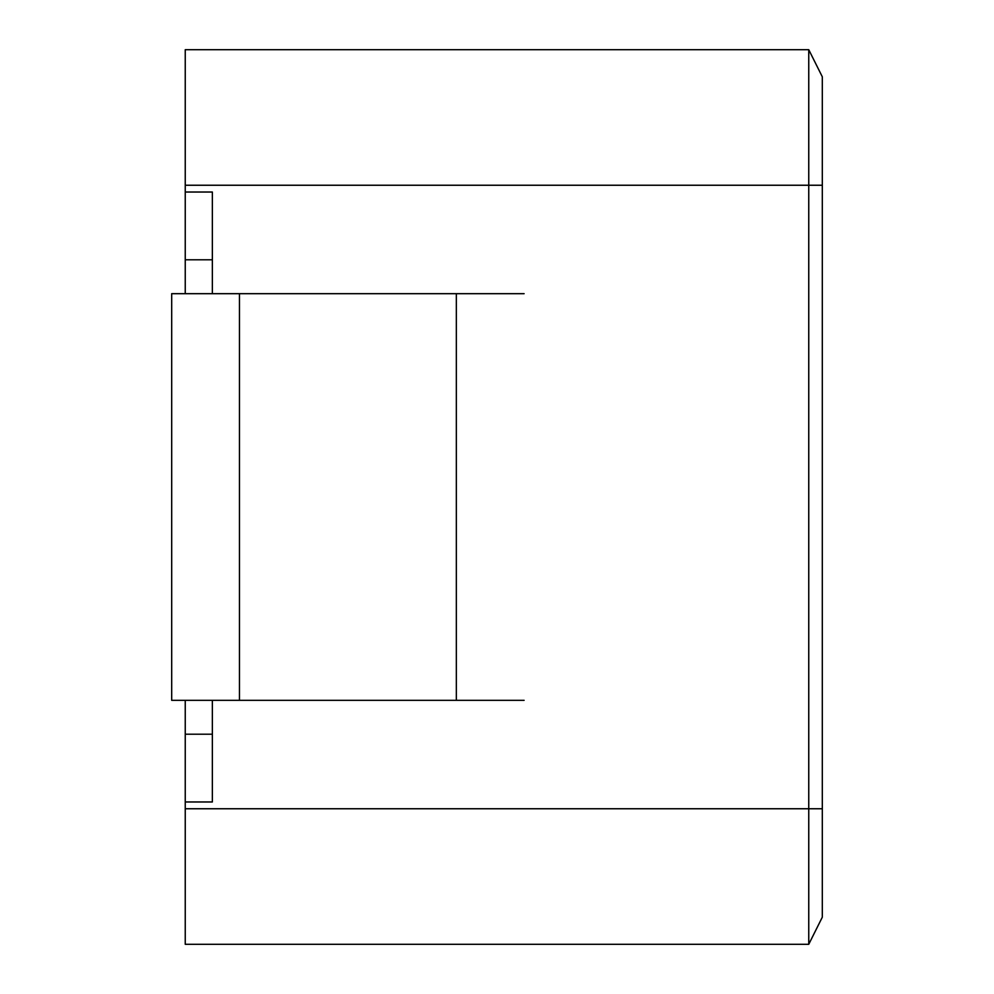 <?xml version="1.0" encoding="UTF-8"?>
<svg xmlns="http://www.w3.org/2000/svg" width="994" height="994" viewBox="0 0 994 994"><rect width="100%" height="100%" fill="white"/><g stroke="black" fill="none" stroke-linecap="round" stroke-linejoin="round"><path stroke-width="1.49" d="M822.311 808.756L822.311 917.189L808.756 944.3L185.244 944.3L185.244 808.756L185.244 944.3L808.756 944.3L808.756 185.244L185.244 185.244L185.244 192.028L212.356 192.028L212.356 293.677L212.356 192.028L212.356 259.794L185.244 259.794L185.244 192.028L212.356 192.028L212.356 259.794L185.244 259.794L185.244 49.7L185.244 185.244L808.756 185.244L808.756 49.7L185.244 49.7L808.756 49.7L808.756 944.3L822.311 917.189L822.311 808.756L185.244 808.756L185.244 700.323L185.244 734.206L212.356 734.206L185.244 734.206L185.244 808.756L822.311 808.756L822.311 185.244L822.311 808.756M822.311 76.811L822.311 185.244L808.756 185.244L822.311 185.244L822.311 76.811L808.756 49.7L822.311 76.811M212.356 801.972L212.356 734.206L212.356 801.972L185.244 801.972L212.356 801.972L212.356 700.323L212.356 801.972M185.244 293.677L185.244 259.794L185.244 293.677M171.689 293.677L524.111 293.677L171.689 293.677L171.689 700.323L171.689 293.677M524.111 700.323L456.333 700.323L456.333 293.677L456.333 700.323L171.689 700.323L524.111 700.323M239.467 700.323L239.467 293.677L239.467 700.323"/></g></svg>

